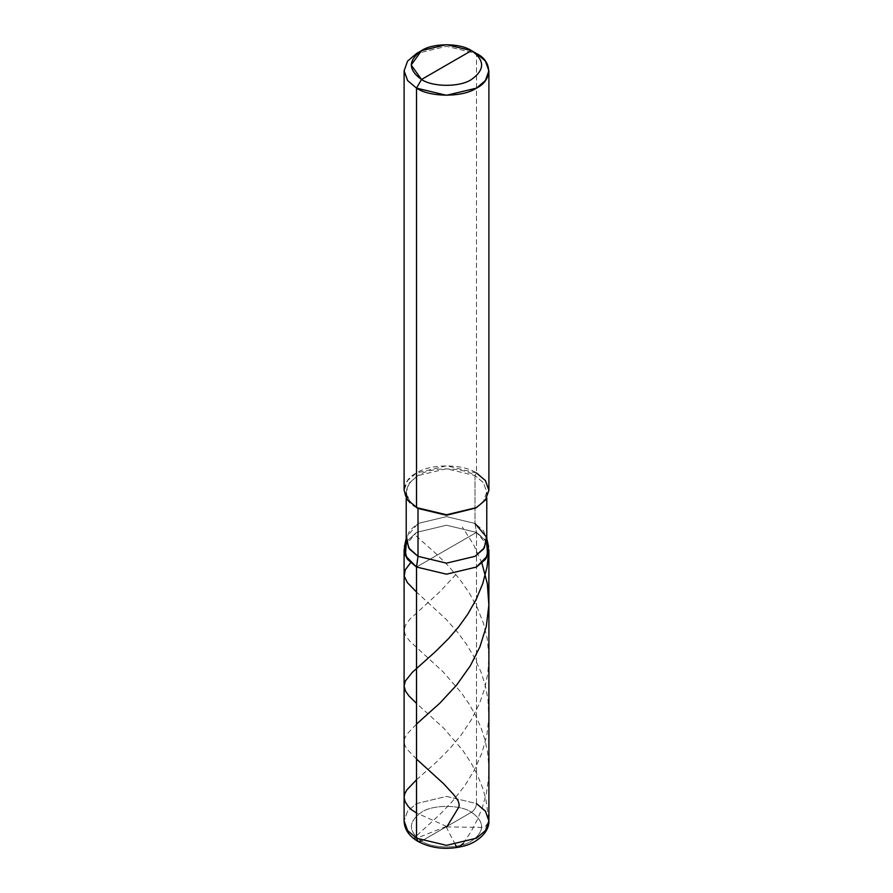 <?xml version="1.0" encoding="UTF-8"?>
<svg xmlns="http://www.w3.org/2000/svg" width="893" height="893" viewBox="0 0 893 893"><rect width="100%" height="100%" fill="white"/><g stroke="black" fill="none" stroke-linecap="round" stroke-linejoin="round"><path stroke-width="0.67" stroke-dasharray="4.46 3.35" d="M488.895 549.708L485.412 539.986L476.482 532.395L446.5 525.229L416.518 532.395L406.36 541.828L416.518 532.395L446.5 525.229L476.482 532.395L416.518 567.022L476.482 532.395L476.482 803.577C476.181 807.25 474.518 810.141 471.482 812.228L421.518 841.083C432.759 848.863 460.241 848.863 471.482 841.083C484.966 831.461 484.966 821.85 471.482 812.228C484.966 821.85 484.966 831.461 471.482 841.083C460.241 848.863 432.759 848.863 421.518 841.083L417.98 841.429M488.571 546.65L476.482 532.395L486.64 541.828L476.482 532.395L476.482 803.577L446.5 796.411L416.518 803.577L407.588 811.168L404.105 820.89L407.588 811.168L416.518 803.577L446.5 796.411L476.482 803.577L485.412 811.168L488.895 820.89M421.518 841.083C408.034 831.461 408.034 821.85 421.518 812.228C432.759 804.448 460.241 804.448 471.482 812.228L421.518 841.083C408.034 831.461 408.034 821.85 421.518 812.228C432.759 804.448 460.241 804.448 471.482 812.228C474.518 810.141 476.181 807.25 476.482 803.577M406.36 541.828L416.518 532.395L446.5 525.229L476.482 532.395L446.5 549.708L476.482 532.395L474.987 523.443L483.47 530.654L486.774 539.885M475.712 508.017L483.693 500.94L486.774 492.01L483.47 482.778L474.987 475.567L474.987 523.443L446.5 516.634L418.013 523.443L406.538 536.994L406.226 538.434M416.518 507.592C400.343 499.801 400.343 480.758 416.518 472.966C430.013 463.634 462.987 463.634 476.482 472.966L476.482 53.513L446.5 46.336L416.518 53.513L446.5 46.336L476.482 53.513L476.482 472.966L474.987 475.567L483.47 482.778L486.774 492.01L483.47 501.241L474.987 508.452M404.429 546.65L416.518 532.395L446.5 525.229L476.482 532.395L474.987 523.443L474.987 475.567C462.161 466.693 430.839 466.693 418.013 475.567C402.654 486.529 402.654 497.49 418.013 508.452L409.53 501.241L406.226 492.01L409.53 482.778L418.013 475.567L446.5 468.758L474.987 475.567L476.482 472.966L485.412 480.557L488.895 490.279M474.987 523.443L446.5 516.634L418.013 523.443L409.53 530.654L406.226 539.885M476.482 472.966L446.5 465.8L416.518 472.966L407.588 480.557L404.105 490.279M476.482 53.513L471.482 50.622M446.757 826.46L416.518 812.954M416.518 779.779L436.822 761.707L449.972 748.434L461.145 735.017L471.247 719.937L479.552 703.394L484.709 688.525L487.891 673.088L488.884 655.953L487.243 638.852L483.515 623.548L477.253 607.564L469.082 592.628L459.504 578.988L448.253 565.838L436.007 553.66L413.961 534.014M446.254 826.449L416.551 838.259L413.716 838.348L439.736 814.617L452.048 801.802L464.695 785.807L474.272 770.201L481.818 753.257L486.808 735.319L488.806 718.262L488.013 699.688L485.334 685.612L480.981 671.971L474.473 657.683L466.514 644.344L457.506 632.144L446.165 619.307L416.518 592.037M446.098 826.728L455.419 844.811M463.378 843.338L471.058 831.617L477.666 819.037L482.477 807.093L486.339 793.297L488.471 779.131L488.851 766.261L487.533 752.006L484.832 739.404L480.791 727.159L475.545 715.427L469.283 704.309L461.402 692.812L443.196 671.96L409.586 640.973L405.578 635.548L404.105 630.514L405.478 625.078L409.842 619.195L440.204 591.434L456.836 573.451M446.489 826.896L481.807 827.409L485.468 826.215L487.868 823.19L488.728 819.037L485.77 798.744L482.577 787.726L477.186 774.477L471.203 763.169L462.741 750.31L443.754 728.197L416.518 703.394M416.518 759.072L407.029 749.216L405.009 745.744L404.105 741.983L404.551 738.667L406.739 734.381L416.518 724.1M481.919 563.159L473.625 544.73L462.306 526.993M486.462 536.994L486.774 538.434M486.774 492.01L486.774 497.926M406.226 492.01L406.226 497.926"/><path stroke-width="1.34" d="M421.518 841.083L417.98 841.429L416.518 838.192L416.518 567.022L405.389 555.703L406.36 541.828L404.105 549.708L404.105 820.89L407.588 830.602L416.518 838.192L446.5 845.358L476.482 838.192L485.412 830.602L488.895 820.89L485.412 811.168L476.482 803.577M474.987 523.443L486.462 536.994L484.363 547.822L474.987 556.339L446.5 563.148L418.013 556.339L416.518 567.022L446.5 574.188L476.482 567.022L485.412 559.431L488.895 549.708L488.895 820.89L485.412 830.602L476.482 838.192L446.5 845.358L416.518 838.192L407.588 830.602L404.105 820.89C404.306 829.173 408.938 836.027 417.98 841.429L416.518 838.192L416.518 567.022L446.5 574.188L476.482 567.022L487.611 555.703L486.64 541.828L487.611 555.703L476.482 567.022L446.5 574.188L416.518 567.022L407.588 559.431L404.105 549.708M446.5 65.044L421.518 79.477C408.034 69.855 408.034 60.244 421.518 50.622C432.759 42.842 460.241 42.842 471.482 50.622L421.518 79.477L416.518 88.128L446.5 95.294L476.482 88.128L485.412 80.537L488.895 70.815L485.412 61.092L476.482 53.513L471.482 50.622C484.966 60.244 484.966 69.855 471.482 79.477C460.241 87.257 432.759 87.257 421.518 79.477C432.759 87.257 460.241 87.257 471.482 79.477C484.966 69.855 484.966 60.244 471.482 50.622L446.5 65.044M486.774 497.926L486.774 539.885L483.47 549.128L474.987 556.339L446.5 563.148L418.013 556.339L416.518 567.022L446.5 574.188L476.482 567.022L486.361 558.058L488.571 546.65L486.774 538.434M406.538 536.994L408.637 547.822L418.013 556.339L418.013 508.452L446.5 515.261L475.712 508.017M476.482 507.592L446.5 515.261L416.518 507.592L446.5 514.759L476.482 507.592L485.412 500.002L488.895 490.279L485.412 480.557L476.482 472.966M488.895 70.815L488.895 490.279L485.412 500.002L476.482 507.592L446.5 514.759L416.518 507.592L416.518 88.128C430.013 97.46 462.987 97.46 476.482 88.128C492.657 80.337 492.657 61.304 476.482 53.513L471.482 50.622L446.5 44.65L421.518 50.622L411.171 65.044L421.518 79.477L416.518 88.128L407.588 80.537L404.105 70.815L407.588 61.092L416.518 53.513L407.588 61.092L404.105 70.815L407.588 80.537L416.518 88.128L416.518 507.592L418.013 508.452L407.588 500.002L404.105 490.279L404.105 70.815M406.226 538.434L404.429 546.65L406.639 558.058L416.518 567.022L405.389 555.703L406.36 541.828M406.226 497.926L406.226 539.885L409.53 549.128L418.013 556.339L418.013 508.452M416.518 812.954L411.483 809.739L408.313 806.558L405.132 801.691L404.105 797.516L404.752 793.777L406.851 789.892L416.518 779.779M416.518 592.037L407.398 582.671L404.25 576.231L405.199 569.98L410.59 562.724M455.419 844.811L456.714 846.966L458.399 847.29L463.378 843.338M416.518 703.394L409.005 696.004L405.489 691.07L404.105 686.047L405.344 681.035L412.443 672.206L435.337 651.723L448.442 638.729L458.857 626.618L467.731 614.25L476.148 599.493L482.722 583.642L487.042 567.01L488.806 551.361M446.902 826.739L458.879 807.049L459.181 804.548L458.187 800.932L453.979 794.949L443.43 783.563L416.518 759.072M416.518 724.1L439.97 703.025L456.613 685.087L470.254 665.91L479.898 646.878L486.305 626.395L488.862 605.086L487.332 583.698L481.919 563.159M488.895 820.89C489.509 832.968 475.478 843.662 462.898 846.296C446.433 850.136 431.464 848.506 417.98 841.429M421.518 50.622L416.518 53.513"/></g></svg>
